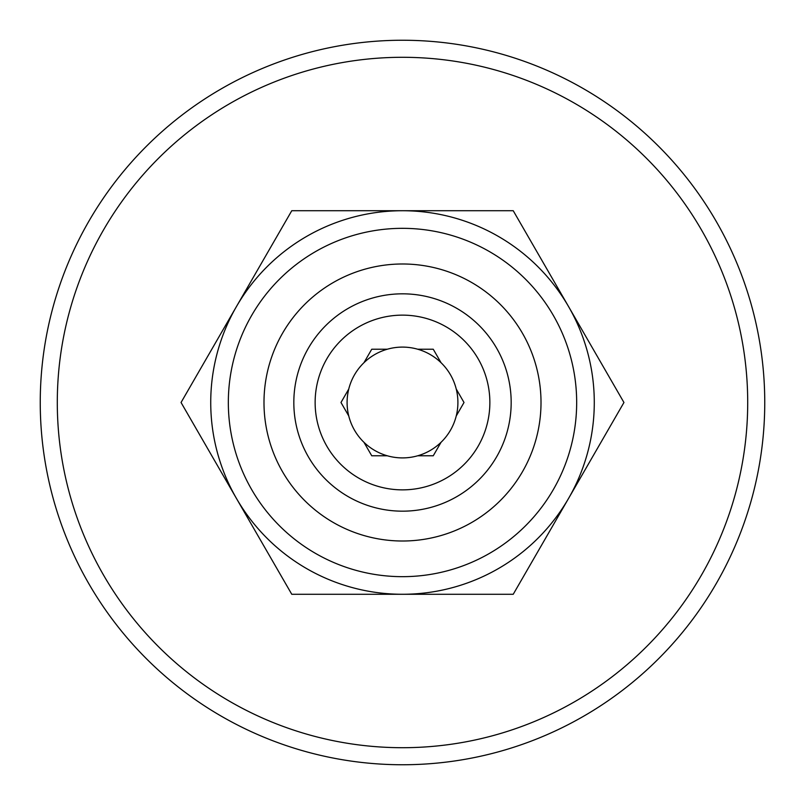 <?xml version="1.0" encoding="UTF-8"?>
<svg xmlns="http://www.w3.org/2000/svg" width="805" height="805" viewBox="0 0 805 805"><rect width="100%" height="100%" fill="white"/><g stroke="black" fill="none" stroke-linecap="round" stroke-linejoin="round"><path stroke-width="1.21" d="M489.863 402.5A87.363 87.363 0 0 0 358.819 326.84A87.363 87.363 0 0 0 358.819 478.16A87.363 87.363 0 0 0 489.863 402.5M511.175 402.5A108.675 108.675 0 0 0 348.163 308.385A108.675 108.675 0 0 0 348.163 496.615A108.675 108.675 0 0 0 511.175 402.5M541.01 402.5A138.51 138.51 0 0 0 333.25 282.545A138.51 138.51 0 0 0 333.25 522.455A138.51 138.51 0 0 0 541.01 402.5M594.281 402.5A191.781 191.781 0 0 0 306.614 236.418A191.781 191.781 0 0 0 306.614 568.582A191.781 191.781 0 0 0 594.281 402.5M456.244 415.954L464.012 402.5L456.244 389.046A55.404 55.404 0 0 1 363.971 442.317A55.404 55.404 0 0 1 417.715 349.229A55.404 55.404 0 0 1 456.244 389.046M441.029 362.683L433.261 349.229L417.715 349.229M387.286 349.229L371.739 349.229L363.971 362.683M348.756 389.046L340.988 402.5L348.756 415.954M363.971 442.317L371.739 455.771L387.286 455.771M417.715 455.771L433.261 455.771L441.029 442.317M236.418 306.614L291.772 210.719L513.228 210.719L623.945 402.5L513.228 594.281L291.772 594.281L181.055 402.5L236.418 306.614M402.5 57.296A345.204 345.204 0 0 0 57.296 402.5A345.204 345.204 0 0 0 402.5 747.704A345.204 345.204 0 0 0 747.704 402.5A345.204 345.204 0 0 0 402.5 57.296M402.5 764.75A362.25 362.25 0 0 0 716.219 221.375A362.25 362.25 0 0 0 88.781 221.375A362.25 362.25 0 0 0 402.5 764.75M576.672 402.5A174.172 174.172 0 0 0 315.419 251.663A174.172 174.172 0 0 0 315.419 553.337A174.172 174.172 0 0 0 576.672 402.5"/></g></svg>
